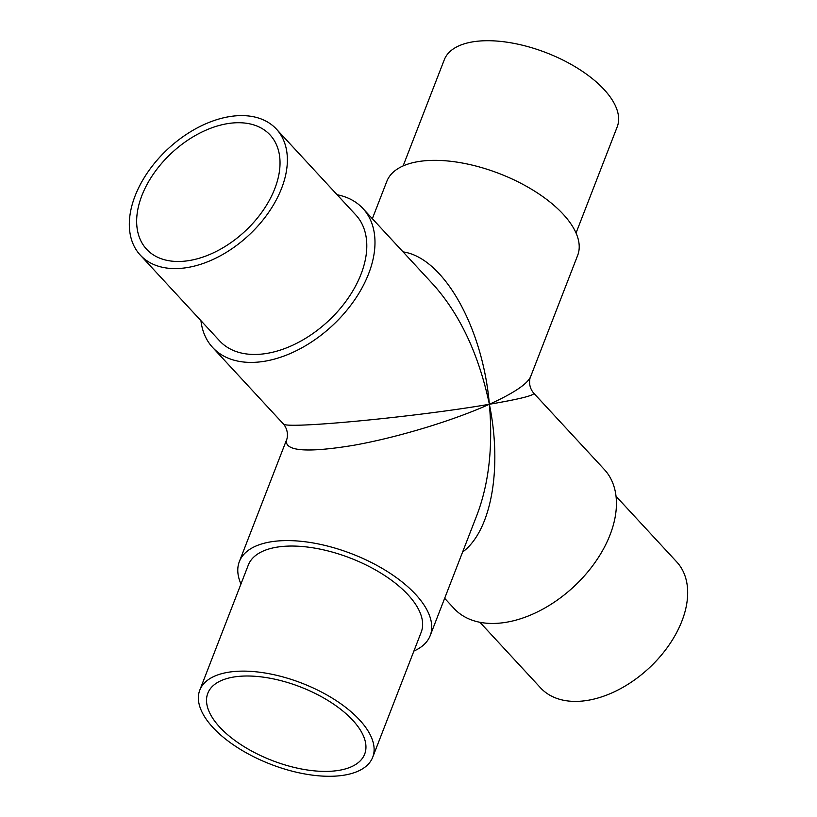 <?xml version="1.0" encoding="UTF-8"?>
<svg xmlns="http://www.w3.org/2000/svg" width="817" height="817" viewBox="0 0 817 817"><rect width="100%" height="100%" fill="white"/><g stroke="black" fill="none" stroke-linecap="round" stroke-linejoin="round"><path stroke-width="1.23" d="M403.118 165.933L444.295 59.753A92.74 43.444 21.2 0 1 482.255 40.85A92.74 43.444 21.2 0 1 579.13 69.2A92.74 43.444 21.2 0 1 617.223 126.829L576.046 233.008M372.705 757.247L421.225 632.164A92.74 43.444 -158.8 0 0 350.462 558.123A92.74 43.444 -158.8 0 0 248.297 565.088L199.777 690.171A92.74 43.444 -158.8 0 0 237.87 747.8A92.74 43.444 -158.8 0 0 334.745 776.15A92.74 43.444 -158.8 0 0 372.705 757.247A92.74 43.444 -158.8 0 0 301.953 683.206A92.74 43.444 -158.8 0 0 199.777 690.171M330.242 771.279A84.12 39.41 21.2 0 1 219.773 727.181A84.12 39.41 21.2 0 1 207.804 693.286A84.12 39.41 21.2 0 1 300.493 686.964A84.12 39.41 21.2 0 1 364.668 754.132A84.12 39.41 21.2 0 1 330.242 771.279M444.652 598.31L454.089 608.522A102.35 65.268 -42.8 0 0 573.544 586.933A102.35 65.268 -42.8 0 0 604.366 469.53L533.695 393.13C534.645 395.357 519.867 399.064 489.373 404.272C502.547 468.529 491.242 530.958 462.596 552.037M276.432 129.137L355.855 215.004A92.74 59.141 137.2 0 1 347.654 298.879A92.74 59.141 137.2 0 1 258.141 354.364A92.74 59.141 137.2 0 1 219.691 340.944L140.258 255.078A92.74 59.141 -42.8 0 0 178.719 268.497A92.74 59.141 -42.8 0 0 268.231 213.002A92.74 59.141 -42.8 0 0 276.432 129.137A92.74 59.141 -42.8 0 0 168.19 148.694A92.74 59.141 -42.8 0 0 140.258 255.078M337.104 194.742A102.35 65.268 137.2 0 1 362.911 208.478A102.35 65.268 137.2 0 1 332.09 325.891A102.35 65.268 137.2 0 1 212.634 347.47A102.35 65.268 137.2 0 1 200.941 320.683M286.41 440.24C286.563 440.639 289.974 431.713 283.305 423.87C283.795 429.517 415.924 416.956 489.373 404.272C478.854 354.721 460.247 314.923 433.572 284.878L362.911 208.478M240.954 583.992A102.35 47.937 21.2 0 1 239.34 561.616A102.35 47.937 21.2 0 1 352.096 553.926A102.35 47.937 21.2 0 1 430.181 635.636A102.35 47.937 21.2 0 1 413.882 651.067M430.181 635.636L477.261 514.24C489.005 482.816 493.039 446.164 489.373 404.272C452.598 420.837 396.96 437.636 353.261 445.367C307.029 452.924 284.745 451.209 286.42 440.23L286.43 440.179M403.067 251.891C443.406 257.569 482.663 326.892 489.373 404.272C513.566 393.253 527.302 384.082 530.58 376.77L577.66 255.384A102.35 47.937 -158.8 0 0 499.585 173.684A102.35 47.937 -158.8 0 0 386.819 181.364L372.348 218.69M141.872 195.58A84.12 53.646 137.2 0 1 203.025 131.506A84.12 53.646 137.2 0 1 270.1 134.979A84.12 53.646 137.2 0 1 262.666 211.062A84.12 53.646 137.2 0 1 181.466 261.399A84.12 53.646 137.2 0 1 146.59 249.226A84.12 53.646 137.2 0 1 141.872 195.58M616.059 496.317L676.742 561.922A92.74 59.141 137.2 0 1 648.81 668.306A92.74 59.141 137.2 0 1 540.568 687.863L479.896 622.258M283.305 423.87L212.634 347.47M286.42 440.23L239.34 561.616M530.59 376.76C530.437 376.361 527.026 385.287 533.695 393.13"/></g></svg>
